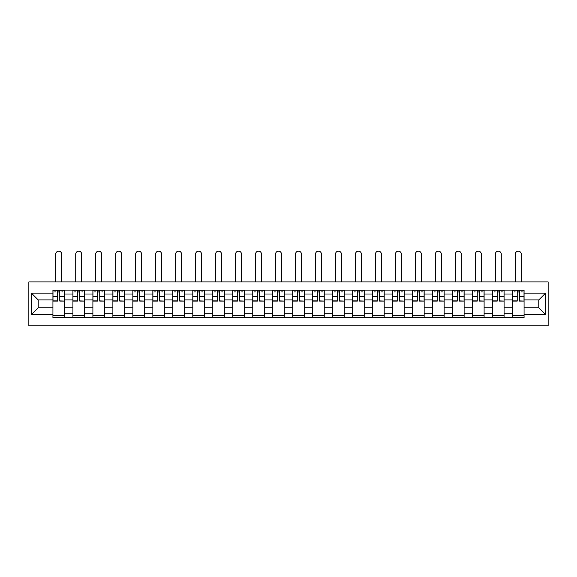 <?xml version="1.0" encoding="UTF-8"?>
<svg xmlns="http://www.w3.org/2000/svg" width="577" height="577" viewBox="0 0 577 577"><rect width="100%" height="100%" fill="white"/><g stroke="black" fill="none" stroke-linecap="round" stroke-linejoin="round"><path stroke-width="0.87" d="M28.85 325.839L548.15 325.839L548.15 281.901L28.85 281.901L28.85 325.839M72.918 317.638L72.918 294.01L64.458 294.01L64.458 317.638M64.458 294.01L64.458 290.101M72.918 294.01L72.918 290.101M84.444 290.101L84.444 317.638M92.897 317.638L92.897 290.101M104.43 290.101L104.43 317.638M112.883 317.638L112.883 290.101M124.408 290.101L124.408 317.638M132.861 317.638L132.861 290.101M144.394 290.101L144.394 317.638M152.847 317.638L152.847 290.101M164.373 290.101L164.373 317.638M172.833 317.638L172.833 290.101M184.359 290.101L184.359 317.638M192.812 317.638L192.812 290.101M204.345 290.101L204.345 317.638M212.798 317.638L212.798 290.101M224.323 290.101L224.323 317.638M232.776 317.638L232.776 290.101M244.309 290.101L244.309 317.638M252.762 317.638L252.762 290.101M264.288 290.101L264.288 317.638M272.741 317.638L272.741 290.101M284.273 290.101L284.273 317.638M292.727 317.638L292.727 290.101M304.259 290.101L304.259 317.638M312.712 317.638L312.712 290.101M324.238 290.101L324.238 317.638M332.691 317.638L332.691 290.101M344.224 290.101L344.224 317.638M352.677 317.638L352.677 290.101M364.202 290.101L364.202 317.638M372.655 317.638L372.655 290.101M384.188 290.101L384.188 317.638M392.641 317.638L392.641 290.101M404.167 290.101L404.167 317.638M412.627 317.638L412.627 290.101M424.153 290.101L424.153 317.638M432.606 317.638L432.606 290.101M444.139 290.101L444.139 317.638M452.592 317.638L452.592 290.101M464.117 290.101L464.117 317.638M472.57 317.638L472.57 290.101M484.103 290.101L484.103 317.638M492.556 317.638L492.556 290.101M504.082 290.101L504.082 317.638M512.542 317.638L512.542 290.101M512.542 307.844L504.082 307.844M492.556 307.844L484.103 307.844M472.57 307.844L464.117 307.844M452.592 307.844L444.139 307.844M432.606 307.844L424.153 307.844M412.627 307.844L404.167 307.844M392.641 307.844L384.188 307.844M372.655 307.844L364.202 307.844M352.677 307.844L344.224 307.844M332.691 307.844L324.238 307.844M312.712 307.844L304.259 307.844M292.727 307.844L284.273 307.844M272.741 307.844L264.288 307.844M252.762 307.844L244.309 307.844M232.776 307.844L224.323 307.844M212.798 307.844L204.345 307.844M192.812 307.844L184.359 307.844M172.833 307.844L164.373 307.844M152.847 307.844L144.394 307.844M132.861 307.844L124.408 307.844M112.883 307.844L104.43 307.844M92.897 307.844L84.444 307.844M72.918 307.844L64.458 307.844M512.542 299.903L504.082 299.903M492.556 299.903L484.103 299.903M472.57 299.903L464.117 299.903M452.592 299.903L444.139 299.903M432.606 299.903L424.153 299.903M412.627 299.903L404.167 299.903M392.641 299.903L384.188 299.903M372.655 299.903L364.202 299.903M352.677 299.903L344.224 299.903M332.691 299.903L324.238 299.903M312.712 299.903L304.259 299.903M292.727 299.903L284.273 299.903M272.741 299.903L264.288 299.903M252.762 299.903L244.309 299.903M232.776 299.903L224.323 299.903M212.798 299.903L204.345 299.903M192.812 299.903L184.359 299.903M172.833 299.903L164.373 299.903M152.847 299.903L144.394 299.903M132.861 299.903L124.408 299.903M112.883 299.903L104.43 299.903M92.897 299.903L84.444 299.903M72.918 299.903L64.458 299.903M38.197 307.844L52.933 307.844L52.933 299.903L38.197 299.903L38.197 307.844L31.41 314.631L31.41 293.109L52.933 293.109L52.933 299.903M524.067 299.903L524.067 307.844L538.803 307.844L538.803 299.903L524.067 299.903L524.067 290.101L52.933 290.101L52.933 293.109M524.067 293.109L545.59 293.109L545.59 314.631L524.067 314.631L524.067 307.844M52.933 307.844L52.933 317.638L524.067 317.638L524.067 314.631M52.933 314.631L31.41 314.631M64.458 315.72L52.933 315.72M57.606 292.02L59.784 292.02M84.444 315.72L72.918 315.72M77.592 292.02L79.77 292.02M104.43 315.72L92.897 315.72M97.571 292.02L99.749 292.02M124.408 315.72L112.883 315.72M117.557 292.02L119.735 292.02M144.394 315.72L132.861 315.72M137.542 292.02L139.713 292.02M164.373 315.72L152.847 315.72M157.521 292.02L159.699 292.02M184.359 315.72L172.833 315.72M177.507 292.02L179.685 292.02M204.345 315.72L192.812 315.72M197.485 292.02L199.664 292.02M224.323 315.72L212.798 315.72M217.471 292.02L219.649 292.02M244.309 315.72L232.776 315.72M237.457 292.02L239.628 292.02M264.288 315.72L252.762 315.72M257.436 292.02L259.614 292.02M284.273 315.72L272.741 315.72M277.422 292.02L279.6 292.02M304.259 315.72L292.727 315.72M297.4 292.02L299.578 292.02M324.238 315.72L312.712 315.72M317.386 292.02L319.564 292.02M344.224 315.72L332.691 315.72M337.372 292.02L339.543 292.02M364.202 315.72L352.677 315.72M357.351 292.02L359.529 292.02M384.188 315.72L372.655 315.72M377.336 292.02L379.515 292.02M404.167 315.72L392.641 315.72M397.315 292.02L399.493 292.02M424.153 315.72L412.627 315.72M417.301 292.02L419.479 292.02M444.139 315.72L432.606 315.72M437.287 292.02L439.458 292.02M464.117 315.72L452.592 315.72M457.265 292.02L459.443 292.02M484.103 315.72L472.57 315.72M477.251 292.02L479.429 292.02M504.082 315.72L492.556 315.72M497.23 292.02L499.408 292.02M524.067 315.72L512.542 315.72M517.216 292.02L519.394 292.02M31.41 293.109L38.197 299.903M538.803 307.844L545.59 314.631M538.803 299.903L545.59 293.109M61.645 281.901L61.645 254.104A2.943 2.943 89.7 0 0 58.695 251.161A2.943 2.943 89.7 0 0 55.753 254.104L55.753 281.901M59.784 300.848L64.393 301.115L59.784 301.115L59.784 290.231L64.393 290.231L61.833 290.231M64.393 300.848L64.393 290.231M57.606 291.897L59.784 291.897M54.664 291.897L55.558 291.897M61.833 291.897L62.734 291.897M57.606 290.231L52.997 290.231L52.997 301.115L57.606 301.115L57.606 290.231L59.784 290.231M81.624 281.901L81.624 254.104A2.943 2.943 89.7 0 0 78.681 251.161A2.943 2.943 89.7 0 0 75.731 254.104L75.731 281.901M79.77 300.848L84.379 301.115L79.77 301.115L79.77 290.231L84.379 290.231L81.819 290.231M84.379 300.848L84.379 290.231M77.592 291.897L79.77 291.897M74.642 291.897L75.544 291.897M81.819 291.897L82.713 291.897M77.592 290.231L72.976 290.231L72.976 301.115L77.592 301.115L77.592 290.231L79.77 290.231M101.61 281.901L101.61 254.104A2.943 2.943 89.7 0 0 98.66 251.161A2.943 2.943 89.7 0 0 95.717 254.104L95.717 281.901M99.749 300.848L104.365 301.115L99.749 301.115L99.749 290.231L104.365 290.231L101.797 290.231M104.365 300.848L104.365 290.231M97.571 291.897L99.749 291.897M94.628 291.897L95.522 291.897M101.797 291.897L102.699 291.897M97.571 290.231L92.962 290.231L92.962 301.115L97.571 301.115L97.571 290.231L99.749 290.231M121.588 281.901L121.588 254.104A2.943 2.943 89.7 0 0 118.646 251.161A2.943 2.943 89.7 0 0 115.696 254.104L115.696 281.901M119.735 300.848L124.343 301.115L119.735 301.115L119.735 290.231L124.343 290.231L121.783 290.231M124.343 300.848L124.343 290.231M117.557 291.897L119.735 291.897M114.607 291.897L115.508 291.897M121.783 291.897L122.677 291.897M117.557 290.231L112.948 290.231L112.948 301.115L117.557 301.115L117.557 290.231L119.735 290.231M141.574 281.901L141.574 254.104A2.943 2.943 89.7 0 0 138.631 251.161A2.943 2.943 89.7 0 0 135.682 254.104L135.682 281.901M139.713 300.848L144.329 301.115L139.713 301.115L139.713 290.231L144.329 290.231L141.769 290.231M144.329 300.848L144.329 290.231M137.542 291.897L139.713 291.897M134.592 291.897L135.487 291.897M141.769 291.897L142.663 291.897M137.542 290.231L132.926 290.231L132.926 301.115L137.542 301.115L137.542 290.231L139.713 290.231M161.56 281.901L161.56 254.104A2.943 2.943 89.7 0 0 158.61 251.161A2.943 2.943 89.7 0 0 155.667 254.104L155.667 281.901M159.699 300.848L164.308 301.115L159.699 301.115L159.699 290.231L164.308 290.231L161.748 290.231M164.308 300.848L164.308 290.231M157.521 291.897L159.699 291.897M154.578 291.897L155.473 291.897M161.748 291.897L162.649 291.897M157.521 290.231L152.912 290.231L152.912 301.115L157.521 301.115L157.521 290.231L159.699 290.231M181.539 281.901L181.539 254.104A2.943 2.943 89.7 0 0 178.596 251.161A2.943 2.943 89.7 0 0 175.646 254.104L175.646 281.901M179.685 300.848L184.294 301.115L179.685 301.115L179.685 290.231L184.294 290.231L181.733 290.231M184.294 300.848L184.294 290.231M177.507 291.897L179.685 291.897M174.557 291.897L175.458 291.897M181.733 291.897L182.628 291.897M177.507 290.231L172.891 290.231L172.891 301.115L177.507 301.115L177.507 290.231L179.685 290.231M201.524 281.901L201.524 254.104A2.943 2.943 89.7 0 0 198.575 251.161A2.943 2.943 89.7 0 0 195.632 254.104L195.632 281.901M199.664 300.848L204.28 301.115L199.664 301.115L199.664 290.231L204.28 290.231L201.712 290.231M204.28 300.848L204.28 290.231M197.485 291.897L199.664 291.897M194.543 291.897L195.437 291.897M201.712 291.897L202.614 291.897M197.485 290.231L192.877 290.231L192.877 301.115L197.485 301.115L197.485 290.231L199.664 290.231M221.503 281.901L221.503 254.104A2.943 2.943 89.7 0 0 218.56 251.161A2.943 2.943 89.7 0 0 215.61 254.104L215.61 281.901M219.649 300.848L224.258 301.115L219.649 301.115L219.649 290.231L224.258 290.231L221.698 290.231M224.258 300.848L224.258 290.231M217.471 291.897L219.649 291.897M214.521 291.897L215.423 291.897M221.698 291.897L222.592 291.897M217.471 290.231L212.863 290.231L212.863 301.115L217.471 301.115L217.471 290.231L219.649 290.231M241.489 281.901L241.489 254.104A2.943 2.943 89.7 0 0 238.546 251.161A2.943 2.943 89.7 0 0 235.596 254.104L235.596 281.901M239.628 300.848L244.244 301.115L239.628 301.115L239.628 290.231L244.244 290.231L241.684 290.231M244.244 300.848L244.244 290.231M237.457 291.897L239.628 291.897M234.507 291.897L235.402 291.897M241.684 291.897L242.578 291.897M237.457 290.231L232.841 290.231L232.841 301.115L237.457 301.115L237.457 290.231L239.628 290.231M261.475 281.901L261.475 254.104A2.943 2.943 89.7 0 0 258.525 251.161A2.943 2.943 89.7 0 0 255.582 254.104L255.582 281.901M259.614 300.848L264.223 301.115L259.614 301.115L259.614 290.231L264.223 290.231L261.662 290.231M264.223 300.848L264.223 290.231M257.436 291.897L259.614 291.897M254.493 291.897L255.387 291.897M261.662 291.897L262.564 291.897M257.436 290.231L252.827 290.231L252.827 301.115L257.436 301.115L257.436 290.231L259.614 290.231M281.453 281.901L281.453 254.104A2.943 2.943 89.7 0 0 278.511 251.161A2.943 2.943 89.7 0 0 275.561 254.104L275.561 281.901M279.6 300.848L284.209 301.115L279.6 301.115L279.6 290.231L284.209 290.231L281.648 290.231M284.209 300.848L284.209 290.231M277.422 291.897L279.6 291.897M274.472 291.897L275.373 291.897M281.648 291.897L282.542 291.897M277.422 290.231L272.806 290.231L272.806 301.115L277.422 301.115L277.422 290.231L279.6 290.231M301.439 281.901L301.439 254.104A2.943 2.943 89.7 0 0 298.489 251.161A2.943 2.943 89.7 0 0 295.547 254.104L295.547 281.901M299.578 300.848L304.194 301.115L299.578 301.115L299.578 290.231L304.194 290.231L301.627 290.231M304.194 300.848L304.194 290.231M297.4 291.897L299.578 291.897M294.458 291.897L295.352 291.897M301.627 291.897L302.528 291.897M297.4 290.231L292.791 290.231L292.791 301.115L297.4 301.115L297.4 290.231L299.578 290.231M321.418 281.901L321.418 254.104A2.943 2.943 89.7 0 0 318.475 251.161A2.943 2.943 89.7 0 0 315.525 254.104L315.525 281.901M319.564 300.848L324.173 301.115L319.564 301.115L319.564 290.231L324.173 290.231L321.613 290.231M324.173 300.848L324.173 290.231M317.386 291.897L319.564 291.897M314.436 291.897L315.338 291.897M321.613 291.897L322.507 291.897M317.386 290.231L312.777 290.231L312.777 301.115L317.386 301.115L317.386 290.231L319.564 290.231M341.404 281.901L341.404 254.104A2.943 2.943 89.7 0 0 338.454 251.161A2.943 2.943 89.7 0 0 335.511 254.104L335.511 281.901M339.543 300.848L344.159 301.115L339.543 301.115L339.543 290.231L344.159 290.231L341.598 290.231M344.159 300.848L344.159 290.231M337.372 291.897L339.543 291.897M334.422 291.897L335.316 291.897M341.598 291.897L342.493 291.897M337.372 290.231L332.756 290.231L332.756 301.115L337.372 301.115L337.372 290.231L339.543 290.231M361.39 281.901L361.39 254.104A2.943 2.943 89.7 0 0 358.44 251.161A2.943 2.943 89.7 0 0 355.497 254.104L355.497 281.901M359.529 300.848L364.137 301.115L359.529 301.115L359.529 290.231L364.137 290.231L361.577 290.231M364.137 300.848L364.137 290.231M357.351 291.897L359.529 291.897M354.408 291.897L355.302 291.897M361.577 291.897L362.479 291.897M357.351 290.231L352.742 290.231L352.742 301.115L357.351 301.115L357.351 290.231L359.529 290.231M381.368 281.901L381.368 254.104A2.943 2.943 89.7 0 0 378.425 251.161A2.943 2.943 89.7 0 0 375.476 254.104L375.476 281.901M379.515 300.848L384.123 301.115L379.515 301.115L379.515 290.231L384.123 290.231L381.563 290.231M384.123 300.848L384.123 290.231M377.336 291.897L379.515 291.897M374.386 291.897L375.288 291.897M381.563 291.897L382.457 291.897M377.336 290.231L372.72 290.231L372.72 301.115L377.336 301.115L377.336 290.231L379.515 290.231M401.354 281.901L401.354 254.104A2.943 2.943 89.7 0 0 398.404 251.161A2.943 2.943 89.7 0 0 395.461 254.104L395.461 281.901M399.493 300.848L404.109 301.115L399.493 301.115L399.493 290.231L404.109 290.231L401.542 290.231M404.109 300.848L404.109 290.231M397.315 291.897L399.493 291.897M394.372 291.897L395.267 291.897M401.542 291.897L402.443 291.897M397.315 290.231L392.706 290.231L392.706 301.115L397.315 301.115L397.315 290.231L399.493 290.231M421.333 281.901L421.333 254.104A2.943 2.943 89.7 0 0 418.39 251.161A2.943 2.943 89.7 0 0 415.44 254.104L415.44 281.901M419.479 300.848L424.088 301.115L419.479 301.115L419.479 290.231L424.088 290.231L421.527 290.231M424.088 300.848L424.088 290.231M417.301 291.897L419.479 291.897M414.351 291.897L415.252 291.897M421.527 291.897L422.422 291.897M417.301 290.231L412.692 290.231L412.692 301.115L417.301 301.115L417.301 290.231L419.479 290.231M441.318 281.901L441.318 254.104A2.943 2.943 89.7 0 0 438.369 251.161A2.943 2.943 89.7 0 0 435.426 254.104L435.426 281.901M439.458 300.848L444.074 301.115L439.458 301.115L439.458 290.231L444.074 290.231L441.513 290.231M444.074 300.848L444.074 290.231M437.287 291.897L439.458 291.897M434.337 291.897L435.231 291.897M441.513 291.897L442.408 291.897M437.287 290.231L432.671 290.231L432.671 301.115L437.287 301.115L437.287 290.231L439.458 290.231M461.304 281.901L461.304 254.104A2.943 2.943 89.7 0 0 458.354 251.161A2.943 2.943 89.7 0 0 455.412 254.104L455.412 281.901M459.443 300.848L464.052 301.115L459.443 301.115L459.443 290.231L464.052 290.231L461.492 290.231M464.052 300.848L464.052 290.231M457.265 291.897L459.443 291.897M454.323 291.897L455.217 291.897M461.492 291.897L462.393 291.897M457.265 290.231L452.656 290.231L452.656 301.115L457.265 301.115L457.265 290.231L459.443 290.231M481.283 281.901L481.283 254.104A2.943 2.943 89.7 0 0 478.34 251.161A2.943 2.943 89.7 0 0 475.39 254.104L475.39 281.901M479.429 300.848L484.038 301.115L479.429 301.115L479.429 290.231L484.038 290.231L481.478 290.231M484.038 300.848L484.038 290.231M477.251 291.897L479.429 291.897M474.301 291.897L475.203 291.897M481.478 291.897L482.372 291.897M477.251 290.231L472.635 290.231L472.635 301.115L477.251 301.115L477.251 290.231L479.429 290.231M501.269 281.901L501.269 254.104A2.943 2.943 89.7 0 0 498.319 251.161A2.943 2.943 89.7 0 0 495.376 254.104L495.376 281.901M499.408 300.848L504.024 301.115L499.408 301.115L499.408 290.231L504.024 290.231L501.456 290.231M504.024 300.848L504.024 290.231M497.23 291.897L499.408 291.897M494.287 291.897L495.181 291.897M501.456 291.897L502.358 291.897M497.23 290.231L492.621 290.231L492.621 301.115L497.23 301.115L497.23 290.231L499.408 290.231M521.247 281.901L521.247 254.104A2.943 2.943 89.7 0 0 518.305 251.161A2.943 2.943 89.7 0 0 515.355 254.104L515.355 281.901M519.394 300.848L524.003 301.115L519.394 301.115L519.394 290.231L524.003 290.231L521.442 290.231M524.003 300.848L524.003 290.231M517.216 291.897L519.394 291.897M514.266 291.897L515.167 291.897M521.442 291.897L522.336 291.897M517.216 290.231L512.607 290.231L512.607 301.115L517.216 301.115L517.216 290.231L519.394 290.231M492.556 294.01L484.103 294.01M472.57 294.01L464.117 294.01M452.592 294.01L444.139 294.01M432.606 294.01L424.153 294.01M412.627 294.01L404.167 294.01M392.641 294.01L384.188 294.01M372.655 294.01L364.202 294.01M352.677 294.01L344.224 294.01M332.691 294.01L324.238 294.01M312.712 294.01L304.259 294.01M292.727 294.01L284.273 294.01M272.741 294.01L264.288 294.01M252.762 294.01L244.309 294.01M232.776 294.01L224.323 294.01M212.798 294.01L204.345 294.01M192.812 294.01L184.359 294.01M172.833 294.01L164.373 294.01M152.847 294.01L144.394 294.01M132.861 294.01L124.408 294.01M112.883 294.01L104.43 294.01M92.897 294.01L84.444 294.01M512.542 294.01L504.082 294.01M492.556 313.737L484.103 313.737M472.57 313.737L464.117 313.737M452.592 313.737L444.139 313.737M432.606 313.737L424.153 313.737M412.627 313.737L404.167 313.737M392.641 313.737L384.188 313.737M372.655 313.737L364.202 313.737M352.677 313.737L344.224 313.737M332.691 313.737L324.238 313.737M312.712 313.737L304.259 313.737M292.727 313.737L284.273 313.737M272.741 313.737L264.288 313.737M252.762 313.737L244.309 313.737M232.776 313.737L224.323 313.737M212.798 313.737L204.345 313.737M192.812 313.737L184.359 313.737M172.833 313.737L164.373 313.737M152.847 313.737L144.394 313.737M132.861 313.737L124.408 313.737M112.883 313.737L104.43 313.737M92.897 313.737L84.444 313.737M72.918 313.737L64.458 313.737M512.542 313.737L504.082 313.737M59.784 296.52L64.393 296.52M52.997 300.848L57.606 300.848M52.997 296.52L57.606 296.52M79.77 296.52L84.379 296.52M72.976 300.848L77.592 300.848M72.976 296.52L77.592 296.52M99.749 296.52L104.365 296.52M92.962 300.848L97.571 300.848M92.962 296.52L97.571 296.52M119.735 296.52L124.343 296.52M112.948 300.848L117.557 300.848M112.948 296.52L117.557 296.52M139.713 296.52L144.329 296.52M132.926 300.848L137.542 300.848M132.926 296.52L137.542 296.52M159.699 296.52L164.308 296.52M152.912 300.848L157.521 300.848M152.912 296.52L157.521 296.52M179.685 296.52L184.294 296.52M172.891 300.848L177.507 300.848M172.891 296.52L177.507 296.52M199.664 296.52L204.28 296.52M192.877 300.848L197.485 300.848M192.877 296.52L197.485 296.52M219.649 296.52L224.258 296.52M212.863 300.848L217.471 300.848M212.863 296.52L217.471 296.52M239.628 296.52L244.244 296.52M232.841 300.848L237.457 300.848M232.841 296.52L237.457 296.52M259.614 296.52L264.223 296.52M252.827 300.848L257.436 300.848M252.827 296.52L257.436 296.52M279.6 296.52L284.209 296.52M272.806 300.848L277.422 300.848M272.806 296.52L277.422 296.52M299.578 296.52L304.194 296.52M292.791 300.848L297.4 300.848M292.791 296.52L297.4 296.52M319.564 296.52L324.173 296.52M312.777 300.848L317.386 300.848M312.777 296.52L317.386 296.52M339.543 296.52L344.159 296.52M332.756 300.848L337.372 300.848M332.756 296.52L337.372 296.52M359.529 296.52L364.137 296.52M352.742 300.848L357.351 300.848M352.742 296.52L357.351 296.52M379.515 296.52L384.123 296.52M372.72 300.848L377.336 300.848M372.72 296.52L377.336 296.52M399.493 296.52L404.109 296.52M392.706 300.848L397.315 300.848M392.706 296.52L397.315 296.52M419.479 296.52L424.088 296.52M412.692 300.848L417.301 300.848M412.692 296.52L417.301 296.52M439.458 296.52L444.074 296.52M432.671 300.848L437.287 300.848M432.671 296.52L437.287 296.52M459.443 296.52L464.052 296.52M452.656 300.848L457.265 300.848M452.656 296.52L457.265 296.52M479.429 296.52L484.038 296.52M472.635 300.848L477.251 300.848M472.635 296.52L477.251 296.52M499.408 296.52L504.024 296.52M492.621 300.848L497.23 300.848M492.621 296.52L497.23 296.52M519.394 296.52L524.003 296.52M512.607 300.848L517.216 300.848M512.607 296.52L517.216 296.52"/></g></svg>
